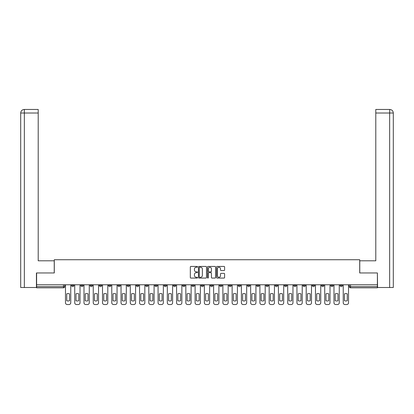 <?xml version="1.0" encoding="UTF-8"?>
<svg xmlns="http://www.w3.org/2000/svg" width="414" height="414" viewBox="0 0 414 414"><rect width="100%" height="100%" fill="white"/><g stroke="black" fill="none" stroke-linecap="round" stroke-linejoin="round"><path stroke-width="0.62" d="M197.504 266.839A0.409 0.409 0 0 0 197.095 266.43L190.906 266.43A0.585 0.585 0 0 0 190.326 267.014L190.326 277.499A0.585 0.585 0 0 0 190.906 278.079L197.095 278.079A0.409 0.409 0 0 0 197.504 277.675A0.409 0.409 0 0 0 197.095 277.266L196.293 277.266A1.863 1.863 0 0 1 194.43 275.403L194.43 274.529A1.863 1.863 0 0 1 196.293 272.666L197.095 272.666A0.409 0.409 0 0 0 197.504 272.257A0.409 0.409 0 0 0 197.095 271.848L196.293 271.848A1.863 1.863 0 0 1 194.43 269.985L194.43 269.11A1.863 1.863 0 0 1 196.293 267.247L197.095 267.247A0.409 0.409 0 0 0 197.504 266.839M321.543 284.78L321.543 285.432L323.919 285.432A1.185 1.185 0 0 1 322.734 286.617A1.185 1.185 0 0 1 321.543 285.432L321.543 284.78M312.285 284.78L312.285 285.432L314.661 285.432A1.185 1.185 0 0 1 313.476 286.617A1.185 1.185 0 0 1 312.285 285.432L312.285 284.78M256.737 284.78L256.737 285.432L259.107 285.432A1.185 1.185 0 0 1 257.922 286.617A1.185 1.185 0 0 1 256.737 285.432L256.737 284.78M247.479 284.78L247.479 285.432L249.849 285.432A1.185 1.185 0 0 1 248.664 286.617A1.185 1.185 0 0 1 247.479 285.432L247.479 284.78M238.216 284.78L238.216 285.432L240.591 285.432A1.185 1.185 0 0 1 239.406 286.617A1.185 1.185 0 0 1 238.216 285.432L238.216 284.78M219.699 284.78L219.699 285.432L222.075 285.432A1.185 1.185 0 0 1 220.89 286.617A1.185 1.185 0 0 1 219.699 285.432L219.699 284.78M201.183 285.432L201.183 284.78L201.183 285.432A1.185 1.185 0 0 0 202.368 286.617A1.185 1.185 0 0 1 201.183 285.432L203.559 285.432A1.185 1.185 0 0 1 202.368 286.617A1.185 1.185 0 0 0 203.559 285.432L203.559 284.78L203.559 285.432M191.925 285.432L191.925 284.78L191.925 285.432A1.185 1.185 0 0 0 193.11 286.617A1.185 1.185 0 0 1 191.925 285.432L194.301 285.432A1.185 1.185 0 0 1 193.11 286.617M182.667 285.432L182.667 284.78L182.667 285.432A1.185 1.185 0 0 0 183.852 286.617A1.185 1.185 0 0 1 182.667 285.432L185.042 285.432A1.185 1.185 0 0 1 183.852 286.617A1.185 1.185 0 0 0 185.042 285.432L185.042 284.78L185.042 285.432M173.409 284.78L173.409 285.432L175.784 285.432A1.185 1.185 0 0 1 174.594 286.617A1.185 1.185 0 0 1 173.409 285.432L173.409 284.78M164.151 284.78L164.151 285.432L166.521 285.432A1.185 1.185 0 0 1 165.336 286.617A1.185 1.185 0 0 1 164.151 285.432L164.151 284.78M154.893 284.78L154.893 285.432L157.263 285.432A1.185 1.185 0 0 1 156.078 286.617A1.185 1.185 0 0 1 154.893 285.432L154.893 284.78M145.63 285.432L145.63 284.78L145.63 285.432A1.185 1.185 0 0 0 146.82 286.617A1.185 1.185 0 0 1 145.63 285.432L148.005 285.432A1.185 1.185 0 0 1 146.82 286.617M127.114 285.432L127.114 284.78L127.114 285.432A1.185 1.185 0 0 0 128.304 286.617A1.185 1.185 0 0 1 127.114 285.432L129.489 285.432A1.185 1.185 0 0 1 128.304 286.617A1.185 1.185 0 0 0 129.489 285.432L129.489 284.78L129.489 285.432M117.855 285.432L117.855 284.78L117.855 285.432A1.185 1.185 0 0 0 119.046 286.617A1.185 1.185 0 0 1 117.855 285.432L120.231 285.432A1.185 1.185 0 0 1 119.046 286.617A1.185 1.185 0 0 0 120.231 285.432L120.231 284.78L120.231 285.432M108.597 285.432L108.597 284.78L108.597 285.432A1.185 1.185 0 0 0 109.782 286.617A1.185 1.185 0 0 1 108.597 285.432L110.973 285.432A1.185 1.185 0 0 1 109.782 286.617A1.185 1.185 0 0 0 110.973 285.432L110.973 284.78L110.973 285.432M99.339 285.432L99.339 284.78L99.339 285.432A1.185 1.185 0 0 0 100.524 286.617A1.185 1.185 0 0 1 99.339 285.432L101.715 285.432A1.185 1.185 0 0 1 100.524 286.617M90.081 285.432L90.081 284.78L90.081 285.432A1.185 1.185 0 0 0 91.266 286.617A1.185 1.185 0 0 1 90.081 285.432L92.457 285.432A1.185 1.185 0 0 1 91.266 286.617A1.185 1.185 0 0 0 92.457 285.432L92.457 284.78L92.457 285.432M80.823 285.432L80.823 284.78L80.823 285.432A1.185 1.185 0 0 0 82.008 286.617A1.185 1.185 0 0 1 80.823 285.432L83.193 285.432A1.185 1.185 0 0 1 82.008 286.617A1.185 1.185 0 0 0 83.193 285.432L83.193 284.78L83.193 285.432M224.026 270.539A0.585 0.585 0 0 0 224.605 269.954L224.605 267.014A0.585 0.585 0 0 0 224.026 266.43L217.153 266.43A0.585 0.585 0 0 0 216.569 267.014L216.569 277.499A0.585 0.585 0 0 0 217.153 278.079L224.026 278.079A0.585 0.585 0 0 0 224.605 277.499L224.605 273.944A0.585 0.585 0 0 0 224.026 273.364L221.081 273.364A0.585 0.585 0 0 0 220.502 273.944L220.502 275.708A1.558 1.558 0 0 1 218.944 277.266A1.558 1.558 0 0 1 217.386 275.708L217.386 268.805A1.558 1.558 0 0 1 218.944 267.247A1.558 1.558 0 0 1 220.502 268.805L220.502 269.954A0.585 0.585 0 0 0 221.081 270.539L224.026 270.539M24.348 287.507L20.7 287.507L20.7 113.017C20.907 110.859 22.097 109.674 24.26 109.456L38.207 109.456L38.207 113.017L24.348 113.017L24.348 287.507L36.427 287.507L36.427 272.966L54.291 272.966L54.291 259.733L359.709 259.733L359.709 272.966L377.392 272.966L377.392 284.78L36.608 284.78L36.608 286.617L64.677 286.617L64.677 284.78M36.608 272.966L36.608 284.78M206.488 267.014A0.585 0.585 0 0 0 205.908 266.43L199.036 266.43A0.585 0.585 0 0 0 198.451 267.014L198.451 277.499A0.585 0.585 0 0 0 199.036 278.079L205.908 278.079A0.585 0.585 0 0 0 206.488 277.499L206.488 267.014M208.092 266.43L214.964 266.43A0.585 0.585 0 0 1 215.549 267.014L215.549 277.499A0.585 0.585 0 0 1 214.964 278.079L212.025 278.079A0.585 0.585 0 0 1 211.44 277.499L211.44 273.245A0.585 0.585 0 0 0 210.861 272.666L208.91 272.666A0.585 0.585 0 0 0 208.325 273.245L208.325 277.675A0.409 0.409 0 0 1 207.916 278.079A0.409 0.409 0 0 1 207.512 277.675L207.512 267.014A0.585 0.585 0 0 1 208.092 266.43M349.323 284.78L349.323 286.617L377.392 286.617L377.392 287.808L350.508 287.808A1.185 1.185 0 0 1 349.323 286.617M377.392 284.78L377.392 286.617M64.677 286.617A1.185 1.185 0 0 1 63.492 287.808L36.608 287.808L36.608 286.617M342.435 284.78L342.435 285.432A1.185 1.185 0 0 1 341.25 286.617A1.185 1.185 0 0 1 340.065 285.432L342.435 285.432M340.065 284.78L340.065 285.432M333.177 284.78L333.177 285.432A1.185 1.185 0 0 1 331.992 286.617A1.185 1.185 0 0 1 330.807 285.432L333.177 285.432M330.807 284.78L330.807 285.432M323.919 284.78L323.919 285.432M314.661 284.78L314.661 285.432L314.661 284.78M305.403 284.78L305.403 285.432A1.185 1.185 0 0 1 304.218 286.617A1.185 1.185 0 0 1 303.027 285.432L305.403 285.432M303.027 284.78L303.027 285.432M296.145 284.78L296.145 285.432A1.185 1.185 0 0 1 294.954 286.617A1.185 1.185 0 0 1 293.769 285.432L296.145 285.432M293.769 284.78L293.769 285.432M286.886 284.78L286.886 285.432A1.185 1.185 0 0 1 285.696 286.617A1.185 1.185 0 0 1 284.511 285.432L286.886 285.432M284.511 284.78L284.511 285.432M277.628 284.78L277.628 285.432A1.185 1.185 0 0 1 276.438 286.617A1.185 1.185 0 0 1 275.253 285.432L277.628 285.432M275.253 284.78L275.253 285.432M268.37 284.78L268.37 285.432A1.185 1.185 0 0 1 267.18 286.617A1.185 1.185 0 0 1 265.995 285.432L268.37 285.432M265.995 284.78L265.995 285.432M259.107 284.78L259.107 285.432A1.185 1.185 0 0 1 257.922 286.617M249.849 284.78L249.849 285.432M240.591 285.432L240.591 284.78L240.591 285.432A1.185 1.185 0 0 1 239.406 286.617M231.333 284.78L231.333 285.432A1.185 1.185 0 0 1 230.148 286.617A1.185 1.185 0 0 1 228.958 285.432A1.185 1.185 0 0 0 230.148 286.617A1.185 1.185 0 0 0 231.333 285.432L228.958 285.432L228.958 284.78M222.075 285.432L222.075 284.78L222.075 285.432A1.185 1.185 0 0 1 220.89 286.617M212.817 284.78L212.817 285.432A1.185 1.185 0 0 1 211.632 286.617A1.185 1.185 0 0 1 210.441 285.432A1.185 1.185 0 0 0 211.632 286.617M210.441 284.78L210.441 285.432L212.817 285.432M194.301 284.78L194.301 285.432L194.301 284.78M175.784 285.432L175.784 284.78L175.784 285.432A1.185 1.185 0 0 1 174.594 286.617M166.521 285.432L166.521 284.78L166.521 285.432A1.185 1.185 0 0 1 165.336 286.617M157.263 285.432L157.263 284.78L157.263 285.432A1.185 1.185 0 0 1 156.078 286.617M148.005 284.78L148.005 285.432L148.005 284.78M138.747 285.432L138.747 284.78L138.747 285.432A1.185 1.185 0 0 1 137.562 286.617A1.185 1.185 0 0 1 136.372 285.432L138.747 285.432A1.185 1.185 0 0 1 137.562 286.617M136.372 284.78L136.372 285.432M101.715 284.78L101.715 285.432L101.715 284.78M73.935 284.78L73.935 285.432A1.185 1.185 0 0 1 72.75 286.617A1.185 1.185 0 0 1 71.565 285.432A1.185 1.185 0 0 0 72.75 286.617A1.185 1.185 0 0 0 73.935 285.432L73.935 284.78M71.565 284.78L71.565 285.432L73.935 285.432M199.672 267.247A0.409 0.409 0 0 0 199.269 267.651L199.269 276.857A0.409 0.409 0 0 0 199.672 277.266L200.521 277.266A1.863 1.863 0 0 0 202.384 275.403L202.384 269.11A1.863 1.863 0 0 0 200.521 267.247L199.672 267.247M211.44 268.831A1.558 1.558 0 0 0 209.882 267.273A1.558 1.558 0 0 0 208.325 268.831L208.325 271.263A0.585 0.585 0 0 0 208.91 271.848L210.861 271.848A0.585 0.585 0 0 0 211.44 271.263L211.44 268.831M66.726 293.836L66.726 300.709A3.71 3.71 131.6 0 0 69.516 300.709A3.71 3.71 -131.6 0 1 66.726 300.709L66.726 293.836A3.71 3.71 -131.6 0 1 69.516 293.836A3.71 3.71 131.6 0 0 66.726 293.836M69.516 293.836L69.516 300.709L69.516 293.836M65.479 302.763L65.479 284.78L65.479 302.763A1.78 1.78 48.4 0 0 67.259 304.544L68.983 304.544A1.78 1.78 48.4 0 0 70.763 302.763L70.763 284.78M67.259 304.544L68.983 304.544M75.985 293.836L75.985 300.709A3.71 3.71 131.6 0 0 78.774 300.709A3.71 3.71 -131.6 0 1 75.985 300.709L75.985 293.836A3.71 3.71 -131.6 0 1 78.774 293.836A3.71 3.71 131.6 0 0 75.985 293.836M78.774 293.836L78.774 300.709L78.774 293.836M74.737 302.763L74.737 284.78L74.737 302.763A1.78 1.78 48.4 0 0 76.518 304.544L78.241 304.544A1.78 1.78 48.4 0 0 80.021 302.763L80.021 284.78M85.243 293.836L85.243 300.709A3.71 3.71 131.6 0 0 88.032 300.709A3.71 3.71 -131.6 0 1 85.243 300.709L85.243 293.836A3.71 3.71 -131.6 0 1 88.032 293.836A3.71 3.71 131.6 0 0 85.243 293.836M88.032 293.836L88.032 300.709L88.032 293.836M83.995 302.763L83.995 284.78L83.995 302.763A1.78 1.78 48.4 0 0 85.776 304.544L87.499 304.544A1.78 1.78 48.4 0 0 89.279 302.763L89.279 284.78M54.234 272.966L54.234 260.799L38.207 260.799L38.207 113.017M24.348 109.456L24.348 113.017L20.7 113.017L20.7 251.898L20.7 113.017C20.912 110.859 22.097 109.669 24.255 109.456M359.766 272.966L359.766 260.799L375.793 260.799L375.793 109.456L389.734 109.456L389.652 113.017L375.793 113.017M393.3 251.898L393.3 113.017L393.3 287.507L377.573 287.507L377.392 272.966M389.652 287.507L389.652 113.017L393.3 113.017C393.088 110.859 391.903 109.669 389.745 109.456M76.518 304.544L78.241 304.544M85.776 304.544L87.499 304.544M94.501 293.836L94.501 300.709A3.71 3.71 131.6 0 0 97.29 300.709A3.71 3.71 -131.6 0 1 94.501 300.709L94.501 293.836A3.71 3.71 -131.6 0 1 97.29 293.836A3.71 3.71 131.6 0 0 94.501 293.836M97.29 293.836L97.29 300.709L97.29 293.836M93.253 302.763L93.253 284.78L93.253 302.763A1.78 1.78 48.4 0 0 95.034 304.544L96.757 304.544A1.78 1.78 48.4 0 0 98.537 302.763L98.537 284.78M103.759 293.836L103.759 300.709A3.71 3.71 131.6 0 0 106.548 300.709A3.71 3.71 -131.6 0 1 103.759 300.709L103.759 293.836A3.71 3.71 -131.6 0 1 106.548 293.836A3.71 3.71 131.6 0 0 103.759 293.836M106.548 293.836L106.548 300.709L106.548 293.836M102.512 302.763L102.512 284.78L102.512 302.763A1.78 1.78 48.4 0 0 104.297 304.544L106.015 304.544A1.78 1.78 48.4 0 0 107.795 302.763L107.795 284.78M113.017 293.836L113.017 300.709A3.71 3.71 131.6 0 0 115.806 300.709A3.71 3.71 -131.6 0 1 113.017 300.709L113.017 293.836A3.71 3.71 -131.6 0 1 115.806 293.836A3.71 3.71 131.6 0 0 113.017 293.836M115.806 293.836L115.806 300.709L115.806 293.836M111.775 302.763L111.775 284.78L111.775 302.763A1.78 1.78 48.4 0 0 113.555 304.544L115.273 304.544A1.78 1.78 48.4 0 0 117.053 302.763L117.053 284.78M95.034 304.544L96.757 304.544M104.297 304.544L106.015 304.544M113.555 304.544L115.273 304.544M122.28 293.836L122.28 300.709A3.71 3.71 131.6 0 0 125.069 300.709A3.71 3.71 -131.6 0 1 122.28 300.709L122.28 293.836A3.71 3.71 -131.6 0 1 125.069 293.836A3.71 3.71 131.6 0 0 122.28 293.836M125.069 293.836L125.069 300.709L125.069 293.836M121.033 302.763L121.033 284.78L121.033 302.763A1.78 1.78 48.4 0 0 122.813 304.544L124.531 304.544A1.78 1.78 48.4 0 0 126.311 302.763L126.311 284.78M122.813 304.544L124.531 304.544M131.538 293.836L131.538 300.709A3.71 3.71 131.6 0 0 134.327 300.709A3.71 3.71 -131.6 0 1 131.538 300.709L131.538 293.836A3.71 3.71 -131.6 0 1 134.327 293.836A3.71 3.71 131.6 0 0 131.538 293.836M134.327 293.836L134.327 300.709L134.327 293.836M130.291 302.763L130.291 284.78L130.291 302.763A1.78 1.78 48.4 0 0 132.071 304.544L133.789 304.544A1.78 1.78 48.4 0 0 135.575 302.763L135.575 284.78M132.071 304.544L133.789 304.544M140.796 293.836L140.796 300.709A3.71 3.71 131.6 0 0 143.586 300.709A3.71 3.71 -131.6 0 1 140.796 300.709L140.796 293.836A3.71 3.71 -131.6 0 1 143.586 293.836A3.71 3.71 131.6 0 0 140.796 293.836M143.586 293.836L143.586 300.709L143.586 293.836M139.549 302.763L139.549 284.78L139.549 302.763A1.78 1.78 48.4 0 0 141.329 304.544L143.053 304.544A1.78 1.78 48.4 0 0 144.833 302.763L144.833 284.78M141.329 304.544L143.053 304.544M150.054 293.836L150.054 300.709A3.71 3.71 131.6 0 0 152.844 300.709A3.71 3.71 -131.6 0 1 150.054 300.709L150.054 293.836A3.71 3.71 -131.6 0 1 152.844 293.836A3.71 3.71 131.6 0 0 150.054 293.836M152.844 293.836L152.844 300.709L152.844 293.836M148.807 302.763L148.807 284.78L148.807 302.763A1.78 1.78 48.4 0 0 150.587 304.544L152.311 304.544A1.78 1.78 48.4 0 0 154.091 302.763L154.091 284.78M150.587 304.544L152.311 304.544M159.312 293.836L159.312 300.709A3.71 3.71 131.6 0 0 162.102 300.709A3.71 3.71 -131.6 0 1 159.312 300.709L159.312 293.836A3.71 3.71 -131.6 0 1 162.102 293.836A3.71 3.71 131.6 0 0 159.312 293.836M162.102 293.836L162.102 300.709L162.102 293.836M158.065 302.763L158.065 284.78L158.065 302.763A1.78 1.78 48.4 0 0 159.845 304.544L161.569 304.544A1.78 1.78 48.4 0 0 163.349 302.763L163.349 284.78M159.845 304.544L161.569 304.544M168.57 293.836L168.57 300.709A3.71 3.71 131.6 0 0 171.36 300.709A3.71 3.71 -131.6 0 1 168.57 300.709L168.57 293.836A3.71 3.71 -131.6 0 1 171.36 293.836A3.71 3.71 131.6 0 0 168.57 293.836M171.36 293.836L171.36 300.709L171.36 293.836M167.323 302.763L167.323 284.78L167.323 302.763A1.78 1.78 48.4 0 0 169.103 304.544L170.827 304.544A1.78 1.78 48.4 0 0 172.607 302.763L172.607 284.78M169.103 304.544L170.827 304.544M177.829 293.836L177.829 300.709A3.71 3.71 131.6 0 0 180.618 300.709A3.71 3.71 -131.6 0 1 177.829 300.709L177.829 293.836A3.71 3.71 -131.6 0 1 180.618 293.836A3.71 3.71 131.6 0 0 177.829 293.836M180.618 293.836L180.618 300.709L180.618 293.836M176.581 302.763L176.581 284.78L176.581 302.763A1.78 1.78 48.4 0 0 178.362 304.544L180.085 304.544A1.78 1.78 48.4 0 0 181.865 302.763L181.865 284.78M178.362 304.544L180.085 304.544M187.087 293.836L187.087 300.709A3.71 3.71 131.6 0 0 189.876 300.709A3.71 3.71 -131.6 0 1 187.087 300.709L187.087 293.836A3.71 3.71 -131.6 0 1 189.876 293.836A3.71 3.71 131.6 0 0 187.087 293.836M189.876 293.836L189.876 300.709L189.876 293.836M185.839 302.763L185.839 284.78L185.839 302.763A1.78 1.78 48.4 0 0 187.62 304.544L189.343 304.544A1.78 1.78 48.4 0 0 191.123 302.763L191.123 284.78M187.62 304.544L189.343 304.544M196.345 293.836L196.345 300.709A3.71 3.71 131.6 0 0 199.134 300.709A3.71 3.71 -131.6 0 1 196.345 300.709L196.345 293.836A3.71 3.71 -131.6 0 1 199.134 293.836A3.71 3.71 131.6 0 0 196.345 293.836M199.134 293.836L199.134 300.709L199.134 293.836M195.103 302.763L195.103 284.78L195.103 302.763A1.78 1.78 48.4 0 0 196.883 304.544L198.601 304.544A1.78 1.78 48.4 0 0 200.381 302.763L200.381 284.78M196.883 304.544L198.601 304.544M205.603 293.836L205.603 300.709A3.71 3.71 131.6 0 0 208.397 300.709A3.71 3.71 -131.6 0 1 205.603 300.709L205.603 293.836A3.71 3.71 -131.6 0 1 208.397 293.836A3.71 3.71 131.6 0 0 205.603 293.836M208.397 293.836L208.397 300.709L208.397 293.836M204.361 302.763L204.361 284.78L204.361 302.763A1.78 1.78 48.4 0 0 206.141 304.544L207.859 304.544A1.78 1.78 48.4 0 0 209.639 302.763L209.639 284.78M206.141 304.544L207.859 304.544M214.866 293.836L214.866 300.709A3.71 3.71 131.6 0 0 217.655 300.709A3.71 3.71 -131.6 0 1 214.866 300.709L214.866 293.836A3.71 3.71 -131.6 0 1 217.655 293.836A3.71 3.71 131.6 0 0 214.866 293.836M217.655 293.836L217.655 300.709L217.655 293.836M213.619 302.763L213.619 284.78L213.619 302.763A1.78 1.78 48.4 0 0 215.399 304.544L217.117 304.544A1.78 1.78 48.4 0 0 218.897 302.763L218.897 284.78M215.399 304.544L217.117 304.544M224.124 293.836L224.124 300.709A3.71 3.71 131.6 0 0 226.913 300.709A3.71 3.71 -131.6 0 1 224.124 300.709L224.124 293.836A3.71 3.71 -131.6 0 1 226.913 293.836A3.71 3.71 131.6 0 0 224.124 293.836M226.913 293.836L226.913 300.709L226.913 293.836M222.877 302.763L222.877 284.78L222.877 302.763A1.78 1.78 48.4 0 0 224.657 304.544L226.38 304.544A1.78 1.78 48.4 0 0 228.161 302.763L228.161 284.78M224.657 304.544L226.38 304.544M233.382 293.836L233.382 300.709A3.71 3.71 131.6 0 0 236.171 300.709A3.71 3.71 -131.6 0 1 233.382 300.709L233.382 293.836A3.71 3.71 -131.6 0 1 236.171 293.836A3.71 3.71 131.6 0 0 233.382 293.836M236.171 293.836L236.171 300.709L236.171 293.836M232.135 302.763L232.135 284.78L232.135 302.763A1.78 1.78 48.4 0 0 233.915 304.544L235.638 304.544A1.78 1.78 48.4 0 0 237.419 302.763L237.419 284.78M233.915 304.544L235.638 304.544M242.64 293.836L242.64 300.709A3.71 3.71 131.6 0 0 245.43 300.709A3.71 3.71 -131.6 0 1 242.64 300.709L242.64 293.836A3.71 3.71 -131.6 0 1 245.43 293.836A3.71 3.71 131.6 0 0 242.64 293.836M245.43 293.836L245.43 300.709L245.43 293.836M241.393 302.763L241.393 284.78L241.393 302.763A1.78 1.78 48.4 0 0 243.173 304.544L244.897 304.544A1.78 1.78 48.4 0 0 246.677 302.763L246.677 284.78M243.173 304.544L244.897 304.544M251.898 293.836L251.898 300.709A3.71 3.71 131.6 0 0 254.688 300.709A3.71 3.71 -131.6 0 1 251.898 300.709L251.898 293.836A3.71 3.71 -131.6 0 1 254.688 293.836A3.71 3.71 131.6 0 0 251.898 293.836M254.688 293.836L254.688 300.709L254.688 293.836M250.651 302.763L250.651 284.78L250.651 302.763A1.78 1.78 48.4 0 0 252.431 304.544L254.155 304.544A1.78 1.78 48.4 0 0 255.935 302.763L255.935 284.78M252.431 304.544L254.155 304.544M261.156 293.836L261.156 300.709A3.71 3.71 131.6 0 0 263.946 300.709A3.71 3.71 -131.6 0 1 261.156 300.709L261.156 293.836A3.71 3.71 -131.6 0 1 263.946 293.836A3.71 3.71 131.6 0 0 261.156 293.836M263.946 293.836L263.946 300.709L263.946 293.836M259.909 302.763L259.909 284.78L259.909 302.763A1.78 1.78 48.4 0 0 261.689 304.544L263.413 304.544A1.78 1.78 48.4 0 0 265.193 302.763L265.193 284.78M261.689 304.544L263.413 304.544M270.414 293.836L270.414 300.709A3.71 3.71 131.6 0 0 273.204 300.709A3.71 3.71 -131.6 0 1 270.414 300.709L270.414 293.836A3.71 3.71 -131.6 0 1 273.204 293.836A3.71 3.71 131.6 0 0 270.414 293.836M273.204 293.836L273.204 300.709L273.204 293.836M269.167 302.763L269.167 284.78L269.167 302.763A1.78 1.78 48.4 0 0 270.947 304.544L272.671 304.544A1.78 1.78 48.4 0 0 274.451 302.763L274.451 284.78M270.947 304.544L272.671 304.544M279.673 293.836L279.673 300.709A3.71 3.71 131.6 0 0 282.462 300.709A3.71 3.71 -131.6 0 1 279.673 300.709L279.673 293.836A3.71 3.71 -131.6 0 1 282.462 293.836A3.71 3.71 131.6 0 0 279.673 293.836M282.462 293.836L282.462 300.709L282.462 293.836M278.425 302.763L278.425 284.78L278.425 302.763A1.78 1.78 48.4 0 0 280.211 304.544L281.929 304.544A1.78 1.78 48.4 0 0 283.709 302.763L283.709 284.78M280.211 304.544L281.929 304.544M288.931 293.836L288.931 300.709A3.71 3.71 131.6 0 0 291.72 300.709A3.71 3.71 -131.6 0 1 288.931 300.709L288.931 293.836A3.71 3.71 -131.6 0 1 291.72 293.836A3.71 3.71 131.6 0 0 288.931 293.836M291.72 293.836L291.72 300.709L291.72 293.836M287.689 302.763L287.689 284.78L287.689 302.763A1.78 1.78 48.4 0 0 289.469 304.544L291.187 304.544A1.78 1.78 48.4 0 0 292.967 302.763L292.967 284.78M289.469 304.544L291.187 304.544M298.194 293.836L298.194 300.709A3.71 3.71 131.6 0 0 300.983 300.709A3.71 3.71 -131.6 0 1 298.194 300.709L298.194 293.836A3.71 3.71 -131.6 0 1 300.983 293.836A3.71 3.71 131.6 0 0 298.194 293.836M300.983 293.836L300.983 300.709L300.983 293.836M296.947 302.763L296.947 284.78L296.947 302.763A1.78 1.78 48.4 0 0 298.727 304.544L300.445 304.544A1.78 1.78 48.4 0 0 302.225 302.763L302.225 284.78M298.727 304.544L300.445 304.544M307.452 293.836L307.452 300.709A3.71 3.71 131.6 0 0 310.241 300.709A3.71 3.71 -131.6 0 1 307.452 300.709L307.452 293.836A3.71 3.71 -131.6 0 1 310.241 293.836A3.71 3.71 131.6 0 0 307.452 293.836M310.241 293.836L310.241 300.709L310.241 293.836M306.205 302.763L306.205 284.78L306.205 302.763A1.78 1.78 48.4 0 0 307.985 304.544L309.703 304.544A1.78 1.78 48.4 0 0 311.488 302.763L311.488 284.78M307.985 304.544L309.703 304.544M316.71 293.836L316.71 300.709A3.71 3.71 131.6 0 0 319.499 300.709A3.71 3.71 -131.6 0 1 316.71 300.709L316.71 293.836A3.71 3.71 -131.6 0 1 319.499 293.836A3.71 3.71 131.6 0 0 316.71 293.836M319.499 293.836L319.499 300.709L319.499 293.836M315.463 302.763L315.463 284.78L315.463 302.763A1.78 1.78 48.4 0 0 317.243 304.544L318.966 304.544A1.78 1.78 48.4 0 0 320.746 302.763L320.746 284.78M317.243 304.544L318.966 304.544M325.968 293.836L325.968 300.709A3.71 3.71 131.6 0 0 328.757 300.709A3.71 3.71 -131.6 0 1 325.968 300.709L325.968 293.836A3.71 3.71 -131.6 0 1 328.757 293.836A3.71 3.71 131.6 0 0 325.968 293.836M328.757 293.836L328.757 300.709L328.757 293.836M324.721 302.763L324.721 284.78L324.721 302.763A1.78 1.78 48.4 0 0 326.501 304.544L328.224 304.544A1.78 1.78 48.4 0 0 330.005 302.763L330.005 284.78M326.501 304.544L328.224 304.544M335.226 293.836L335.226 300.709A3.71 3.71 131.6 0 0 338.015 300.709A3.71 3.71 -131.6 0 1 335.226 300.709L335.226 293.836A3.71 3.71 -131.6 0 1 338.015 293.836A3.71 3.71 131.6 0 0 335.226 293.836M338.015 293.836L338.015 300.709L338.015 293.836M333.979 302.763L333.979 284.78L333.979 302.763A1.78 1.78 48.4 0 0 335.759 304.544L337.482 304.544A1.78 1.78 48.4 0 0 339.263 302.763L339.263 284.78M335.759 304.544L337.482 304.544M344.484 293.836L344.484 300.709A3.71 3.71 131.6 0 0 347.274 300.709A3.71 3.71 -131.6 0 1 344.484 300.709L344.484 293.836A3.71 3.71 -131.6 0 1 347.274 293.836A3.71 3.71 131.6 0 0 344.484 293.836M347.274 293.836L347.274 300.709L347.274 293.836M343.237 302.763L343.237 284.78L343.237 302.763A1.78 1.78 48.4 0 0 345.017 304.544L346.741 304.544A1.78 1.78 48.4 0 0 348.521 302.763L348.521 284.78M345.017 304.544L346.741 304.544M63.492 284.78L63.492 287.808M350.508 284.78L350.508 287.808M20.7 113.017L20.7 251.898"/></g></svg>
